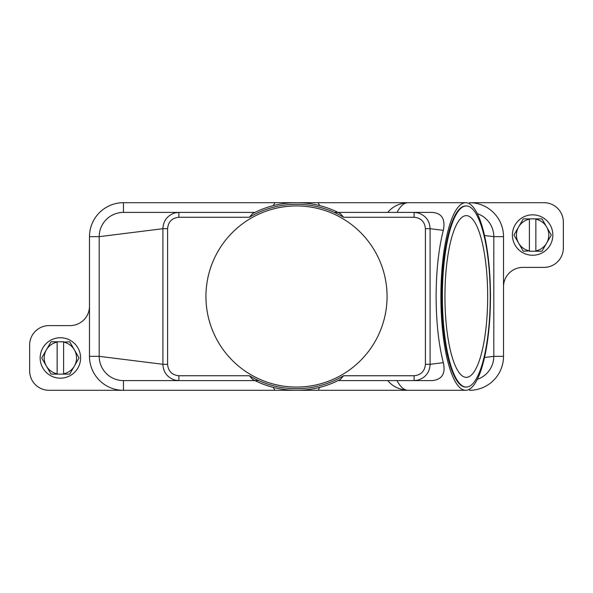 <?xml version="1.0" encoding="UTF-8"?>
<svg xmlns="http://www.w3.org/2000/svg" width="593" height="593" viewBox="0 0 593 593"><rect width="100%" height="100%" fill="white"/><g stroke="black" fill="none" stroke-linecap="round" stroke-linejoin="round"><path stroke-width="0.89" d="M178.893 217.253C172.007 217.95 168.234 221.767 167.582 228.698L162.905 228.698C163.305 220.707 167.345 215.437 175.031 212.88L178.893 212.405L178.893 217.253L249.401 217.253L252.529 213.621L254.953 212.405L123.455 212.405L178.893 212.405L123.455 212.405L123.455 202.695A33.964 33.964 0 0 0 89.491 236.659L89.491 356.341A33.964 33.964 0 0 0 123.455 390.305L49.056 390.305A19.406 19.406 0 0 1 29.65 370.892L29.65 345.015A19.406 19.406 0 0 1 49.056 325.609L70.085 325.609A19.406 19.406 0 0 0 89.491 306.203M167.582 228.698L167.582 364.302C168.212 371.211 171.985 375.028 178.893 375.747L178.893 380.595L123.455 380.595A24.261 24.261 0 0 1 99.194 356.341L99.194 236.659A24.261 24.261 0 0 1 123.455 212.405M319.664 387.392L318.174 390.305L274.826 390.305L273.336 387.392M318.174 390.305L407.977 390.305A93.805 24.78 -90 0 1 396.999 380.595M274.826 390.305L123.455 390.305L123.455 380.595L254.953 380.595L252.536 379.364L249.408 375.74L178.893 375.747M477.328 213.68A24.261 24.261 0 0 1 493.806 236.659L493.806 356.341A24.261 24.261 0 0 1 477.328 379.32M443.319 362.649L430.095 364.302C429.71 372.271 425.67 377.541 417.969 380.12L414.107 380.595L414.107 375.747L343.599 375.747L340.471 379.379L338.047 380.595L432.297 380.595C442.104 379.505 445.78 373.523 443.319 362.649C438.62 344.185 436.218 322.132 436.107 296.5C436.218 270.868 438.62 248.815 443.319 230.351C445.543 219.143 441.867 213.161 432.297 212.405L338.047 212.405L340.464 213.636L343.592 217.26L414.107 217.253L414.107 212.405L417.969 212.88C425.655 215.437 429.695 220.707 430.095 228.698L443.319 230.351M258.741 380.595L254.953 380.595M89.491 236.659L99.194 236.659L162.905 228.698L162.905 364.302C163.29 372.271 167.33 377.541 175.031 380.12L178.893 380.595L123.455 380.595M252.655 379.424L252.536 379.364A93.805 93.805 0 0 0 340.464 379.364L340.345 379.424M273.336 205.608L274.826 202.695L318.174 202.695L319.664 205.608M318.174 202.695L407.977 202.695A93.805 24.78 -90 0 0 396.999 212.405M334.259 212.405L338.047 212.405M340.345 213.576L340.464 213.636A93.805 93.805 0 0 0 252.536 213.636L252.655 213.576M440.903 296.5A93.805 24.78 -90 0 1 465.69 202.695A93.805 24.78 -90 0 1 490.47 296.5A93.805 24.78 -90 0 1 465.69 390.305A93.805 24.78 -90 0 1 440.903 296.5M249.401 217.253A92.182 92.182 0 0 1 343.599 217.253M343.599 375.747A92.182 92.182 0 0 1 249.401 375.747M205.934 296.5A90.566 90.566 0 0 1 296.5 205.934A90.566 90.566 0 0 1 387.066 296.5A90.566 90.566 0 0 1 296.5 387.066A90.566 90.566 0 0 1 205.934 296.5M167.582 364.302L162.905 364.302L99.194 356.341L89.491 356.341M466.313 387.066L465.69 387.066A90.566 23.928 -90 0 1 441.763 296.5A90.566 23.928 -90 0 1 465.69 205.934L466.313 205.934A90.566 23.928 -90 0 1 490.241 296.5A90.566 23.928 -90 0 1 466.313 387.066A90.566 23.928 -90 0 1 442.385 296.5A90.566 23.928 -90 0 1 466.313 205.934M487.676 296.5A80.863 21.363 -90 0 1 466.313 377.363A80.863 21.363 -90 0 1 444.95 296.5A80.863 21.363 -90 0 1 466.313 215.637A80.863 21.363 -90 0 1 487.676 296.5M484.518 235.503L493.806 236.659L503.509 236.659A33.964 33.964 0 0 0 469.545 202.695L543.944 202.695A19.406 19.406 0 0 1 563.35 222.108L563.35 247.985A19.406 19.406 0 0 1 543.944 267.391L522.915 267.391A19.406 19.406 0 0 0 503.509 286.797L503.509 356.341A33.964 33.964 0 0 1 469.545 390.305L469.545 389.156M484.518 357.497L493.806 356.341L503.509 356.341M503.509 286.797L503.509 236.659M274.826 202.695L123.455 202.695M552.839 235.043A20.214 20.214 0 0 0 532.625 214.829A20.214 20.214 0 0 0 512.404 235.043A20.214 20.214 0 0 0 532.625 255.257A20.214 20.214 0 0 0 552.839 235.043M514.02 235.043A18.598 18.598 0 0 1 514.027 234.91L518.616 226.956A16.174 16.174 0 0 0 518.616 243.13L514.027 235.176A18.598 18.598 0 0 1 514.02 235.043M551.223 234.91A18.598 18.598 0 0 1 551.223 235.176L546.627 243.13A16.174 16.174 0 0 0 546.627 226.956L551.223 234.91M523.441 251.217A18.598 18.598 0 0 1 523.211 251.084L518.616 243.13A16.174 16.174 0 0 0 529.386 250.891L523.441 251.217M535.857 251.217L535.857 250.891A16.174 16.174 0 0 0 546.627 243.13L542.039 251.084A18.598 18.598 0 0 1 541.809 251.217L529.386 251.217M529.386 218.869L529.386 219.195A16.174 16.174 0 0 0 518.616 226.956L523.211 219.002A18.598 18.598 0 0 1 523.441 218.869L541.809 218.869A18.598 18.598 0 0 1 542.039 219.002L546.627 226.956A16.174 16.174 0 0 0 535.857 219.195L535.857 218.869M535.857 219.195L535.857 250.891M529.386 250.891L529.386 219.195M40.161 357.957A20.214 20.214 0 0 0 60.375 378.171A20.214 20.214 0 0 0 80.596 357.957A20.214 20.214 0 0 0 60.375 337.743A20.214 20.214 0 0 0 40.161 357.957M78.98 357.957A18.598 18.598 0 0 1 78.973 358.09L74.384 366.044A16.174 16.174 0 0 0 74.384 349.87L78.973 357.824A18.598 18.598 0 0 1 78.98 357.957M41.777 358.09A18.598 18.598 0 0 1 41.777 357.824L46.373 349.87A16.174 16.174 0 0 0 46.373 366.044L41.777 358.09M69.559 341.783A18.598 18.598 0 0 1 69.789 341.916L74.384 349.87A16.174 16.174 0 0 0 63.614 342.109L69.559 341.783M57.143 341.783L57.143 342.109A16.174 16.174 0 0 0 46.373 349.87L50.961 341.916A18.598 18.598 0 0 1 51.191 341.783L63.614 341.783M63.614 374.131L63.614 373.805A16.174 16.174 0 0 0 74.384 366.044L69.789 373.998A18.598 18.598 0 0 1 69.559 374.131L51.191 374.131A18.598 18.598 0 0 1 50.961 373.998L46.373 366.044A16.174 16.174 0 0 0 57.143 373.805L57.143 374.131M57.143 373.805L57.143 342.109M63.614 342.109L63.614 373.805M469.545 202.695L469.545 203.844M414.107 375.747C421.015 375.028 424.788 371.211 425.418 364.302L425.418 228.698C424.766 221.767 420.993 217.95 414.107 217.253M425.418 364.302L430.095 364.302L430.095 228.698L425.418 228.698M465.69 202.695L407.977 202.695C399.289 203.28 392.559 206.52 387.778 212.405M465.69 390.305L407.977 390.305C399.289 389.72 392.559 386.48 387.778 380.595"/></g></svg>

